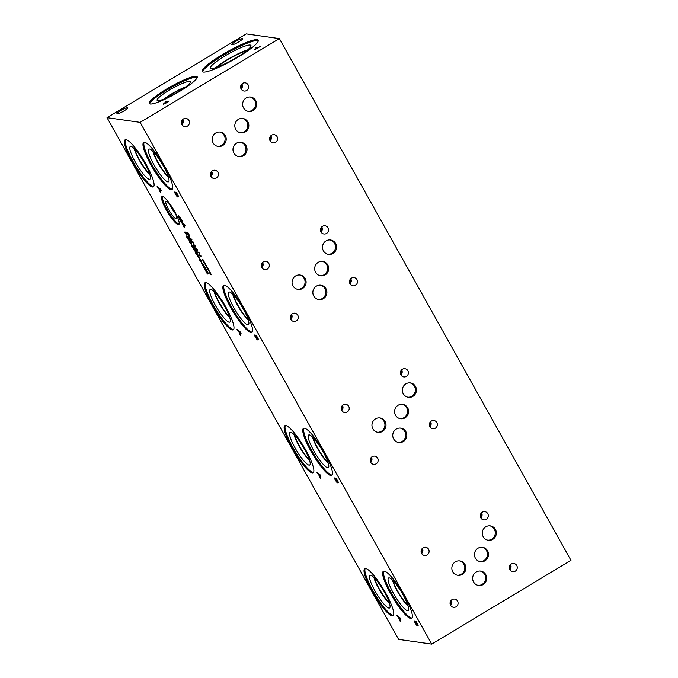 <?xml version="1.0" encoding="UTF-8"?>
<svg xmlns="http://www.w3.org/2000/svg" width="678" height="678" viewBox="0 0 678 678"><rect width="100%" height="100%" fill="white"/><g stroke="black" fill="none" stroke-linecap="round" stroke-linejoin="round"><path stroke-width="1.02" d="M320.355 475.532L318.762 474.295L320.397 475.507L319.999 476.498L320.397 475.507M318.762 474.295L319.999 476.498M317.44 473.269L316.906 472.303L320.321 475.007L320.974 476.176L320.253 478.295L319.906 476.727L317.007 472.388M318.38 473.998L317.482 473.244M319.906 476.727L318.423 473.973M319.694 477.295L319.948 476.702M320.27 478.227L319.736 477.27M279.378 38.604L246.275 33.9L107.031 117.658L398.622 639.396L431.725 644.1L570.969 560.342L279.378 38.604L140.134 122.362L431.725 644.1M107.031 117.658L140.134 122.362M237.554 330.33L237.012 329.364L240.427 332.067L241.088 333.237L240.359 335.356L240.02 333.788L237.122 329.449M257.301 338.636L257.538 339.898L256.657 339.093L254.191 334.966L256.259 335.254L258.284 339.017L258.318 339.703L257.309 338.636M257.581 339.873L254.25 334.974M258.284 339.017L258.318 339.703L257.352 338.61M208.188 269.48L206.883 267.7L207.799 268.793L207.553 267.793L209.112 270.708M203.629 261.335L202.324 259.547L203.247 260.649L202.993 259.649L204.561 262.555M195.806 246.656L194.239 246.428L193.832 245.707L195.188 245.902L193.476 244.351L193.366 242.639L192.01 242.444L191.637 241.775L193.205 241.995L193.637 244.216L195.806 246.656M189.213 237.436L191.899 239.648L191.349 241.258L188.908 236.791M189.526 235.613L189.476 236.622L188.196 235.419L186.297 232.223L187.874 232.452L189.526 235.613M189.518 236.597L186.365 232.232M194.933 247.673L197.62 249.885L197.069 251.496L194.628 247.029M201.103 256.123L199.527 255.903L199.086 252.877L197.73 252.682L197.357 252.013L198.934 252.233L199.485 255.275L200.722 255.445L201.103 256.123M205.909 265.412L204.603 263.623L205.519 264.725L205.273 263.717L206.832 266.632M210.46 273.556L209.155 271.776L210.078 272.87L209.824 271.87L211.392 274.785M157.66 187.374L157.127 186.416L160.542 189.12L161.195 190.289L160.474 192.408L160.127 190.84L157.228 186.501M177.424 195.705L177.653 196.976L176.772 196.162L174.314 192.035L176.382 192.332L178.399 196.086L178.433 196.773L177.433 195.713M177.695 196.951L174.373 192.043M178.399 196.086L178.433 196.773L177.475 195.679M178.255 224.638A16.331 3.237 59 0 1 166.949 211.104A16.331 3.237 59 0 1 161.966 196.569A16.331 3.237 59 0 1 162.517 196.484A16.331 3.237 59 0 1 173.814 210.019A16.331 3.237 59 0 1 178.797 224.554A16.331 3.237 59 0 1 178.255 224.638M171.068 189.645A27.434 5.432 59 0 1 152.075 166.907A27.434 5.432 59 0 1 143.711 142.473A27.434 5.432 59 0 1 144.626 142.329A27.434 5.432 59 0 1 163.618 165.068A27.434 5.432 59 0 1 171.992 189.501A27.434 5.432 59 0 1 171.068 189.645M152.457 187.001A27.434 5.432 59 0 1 133.464 164.262A27.434 5.432 59 0 1 125.091 139.829A27.434 5.432 59 0 1 126.006 139.685A27.434 5.432 59 0 1 144.999 162.423A27.434 5.432 59 0 1 153.372 186.848A27.434 5.432 59 0 1 152.457 187.001M410.732 618.472A27.434 5.432 59 0 1 391.74 595.733A27.434 5.432 59 0 1 383.367 571.3A27.434 5.432 59 0 1 384.29 571.156A27.434 5.432 59 0 1 403.283 593.894A27.434 5.432 59 0 1 411.656 618.328A27.434 5.432 59 0 1 410.732 618.472M392.113 615.827A27.434 5.432 59 0 1 373.12 593.081A27.434 5.432 59 0 1 364.756 568.656A27.434 5.432 59 0 1 365.671 568.511A27.434 5.432 59 0 1 384.663 591.25A27.434 5.432 59 0 1 393.037 615.675A27.434 5.432 59 0 1 392.113 615.827M250.962 332.584A27.434 5.432 59 0 1 231.969 309.846A27.434 5.432 59 0 1 223.596 285.421A27.434 5.432 59 0 1 224.511 285.269A27.434 5.432 59 0 1 243.504 308.015A27.434 5.432 59 0 1 251.877 332.44A27.434 5.432 59 0 1 250.962 332.584M232.342 329.94A27.434 5.432 59 0 1 213.35 307.202A27.434 5.432 59 0 1 204.976 282.777A27.434 5.432 59 0 1 205.9 282.624A27.434 5.432 59 0 1 224.893 305.363A27.434 5.432 59 0 1 233.257 329.796A27.434 5.432 59 0 1 232.342 329.94M330.847 475.532A27.434 5.432 59 0 1 311.855 452.785A27.434 5.432 59 0 1 303.481 428.36A27.434 5.432 59 0 1 304.405 428.216A27.434 5.432 59 0 1 323.398 450.955A27.434 5.432 59 0 1 331.762 475.38A27.434 5.432 59 0 1 330.847 475.532M312.227 472.88A27.434 5.432 59 0 1 293.235 450.141A27.434 5.432 59 0 1 284.862 425.716A27.434 5.432 59 0 1 285.785 425.572A27.434 5.432 59 0 1 304.778 448.311A27.434 5.432 59 0 1 313.151 472.736A27.434 5.432 59 0 1 312.227 472.88M180.145 220.274L178.238 216.511L178.526 215.697L179.831 216.748L182.628 221.57L179.085 216.689L179.568 218.943L180.992 220.503L180.306 218.875L181.755 221.469L180.857 221.342L178.28 216.485L178.568 215.672M178.28 216.485L178.526 215.697M181.916 220.562L179.128 216.663L178.823 217.257M181.492 222.706L180.95 221.748L184.365 224.452L185.018 225.621L184.297 227.732L183.958 226.164L181.06 221.833M417.08 624.523L417.309 625.786L416.428 624.98L413.961 620.845L416.038 621.141L418.055 624.896L418.089 625.582L417.089 624.523M417.402 625.769L414.029 620.853M418.055 624.896L418.089 625.582L417.131 624.497M397.325 616.209L396.791 615.251L400.206 617.955L400.859 619.124L400.139 621.234L399.791 619.667L396.893 615.336M207.129 273.497L205.315 270.293L207.282 273.285L206.392 270.488L207.866 272.378L208.417 273.937L206.841 271.242L207.731 274.039L205.358 270.268M207.282 273.285L206.443 270.463M208.383 273.887L206.985 271.912M207.807 274.031L207.171 273.471M197.196 253.326L195.62 253.106L195.213 252.377L195.984 252.487L193.416 249.157L194.993 249.385L195.391 250.106L194.772 250.013L197.196 253.326M185.933 233.859L184.628 232.079L185.543 233.173L185.297 232.173L186.857 235.088M189.255 239.326L189.204 240.334L187.925 239.131L186.026 235.936L187.603 236.164L189.255 239.326M189.255 240.309L186.094 235.952M191.298 242.724L191.45 244.343L189.662 242.495L189.509 240.868L191.298 242.724M191.721 244.309L189.704 242.47L189.552 240.843M193.459 247.784L193.391 248.292L192.747 247.758L191.137 244.995L192.976 247.555L191.976 245.317L192.781 245.436L194.45 248.411L192.569 246.046L193.391 248.292L191.188 244.97M192.976 247.555L192.018 245.292M199.264 257.199L199.256 257.793L198.637 257.267L196.239 254.199L197.806 254.428L199.256 257.793L196.298 254.208M200.976 260.047L201.129 261.657L199.34 259.81L199.188 258.191L200.976 260.047M201.171 261.632L199.383 259.784L199.23 258.165M203.392 265.844L202.324 265.09L201.129 262.072L203.519 264.649L203.892 265.318L203.036 265.191L203.392 265.844M205.417 269.183L205.349 269.683L204.705 269.149L203.095 266.386L204.934 268.946L203.925 266.708L204.739 266.827L206.4 269.81L204.527 267.437L205.349 269.683L203.137 266.361M204.934 268.946L203.968 266.683M337.186 481.575L337.424 482.846L336.542 482.033L334.076 477.905L336.144 478.202L338.169 481.956L338.203 482.643L337.203 481.583M337.466 482.812L334.144 477.914M338.169 481.956L338.203 482.643L337.246 481.55M337.61 481.651L336.483 479.092L335.839 479.032L337.61 481.651L336.483 479.092M336.441 479.117L335.839 479.032M336.856 481.855L335.652 478.973L334.847 478.888L336.856 481.855L335.652 478.973M335.61 478.999L334.847 478.888M336.898 481.821L336.898 481.287L336.898 481.821M338.212 481.931L338.246 482.617M240.461 332.593L238.919 331.322L240.504 332.567L240.105 333.559L240.504 332.567M238.876 331.347L240.105 333.559M238.495 331.059L237.597 330.296M240.02 333.788L238.537 331.034M239.8 334.347L240.063 333.762M240.385 335.288L239.851 334.322M257.725 338.703L256.598 336.144L255.953 336.085L257.725 338.703L256.598 336.144M256.555 336.169L255.953 336.085M256.97 338.907L255.767 336.025L254.953 335.949L256.97 338.907L255.767 336.025M255.716 336.051L254.953 335.949M257.013 338.881L257.013 338.347L257.013 338.881M258.326 338.992L258.36 339.678M165.305 103.327L167.398 102.132L165.33 103.37M167.398 102.132L166.568 102.014L164.576 103.302M164.856 103.742L163.534 104.166L163.686 103.734L166.491 101.319L168.559 101.607L164.856 103.742M166.491 101.319L168.5 101.641M165.644 101.886L166.517 101.361M166.339 101.98L163.559 104.209M238.215 57.003A32.061 5 150.8 0 1 202.23 71.512A32.061 5 150.8 0 1 222.214 54.732A32.061 5 150.8 0 1 258.199 40.231A32.061 5 150.8 0 1 238.215 57.003M180.085 91.115A27.434 4.28 150.8 0 1 149.287 103.531A27.434 4.28 150.8 0 1 166.39 89.165A27.434 4.28 150.8 0 1 197.188 76.758A27.434 4.28 150.8 0 1 180.085 91.115M127.557 107.624A6.221 0.966 150.8 0 1 127.761 107.726A6.221 0.966 150.8 0 1 123.354 111.294A6.221 0.966 150.8 0 1 117.116 113.904A6.221 0.966 150.8 0 1 116.913 113.794A6.221 0.966 150.8 0 1 121.32 110.226A6.221 0.966 150.8 0 1 127.557 107.624M242.402 38.536A6.221 0.966 150.8 0 1 242.614 38.646A6.221 0.966 150.8 0 1 238.198 42.214A6.221 0.966 150.8 0 1 231.961 44.816A6.221 0.966 150.8 0 1 231.757 44.714A6.221 0.966 150.8 0 1 236.164 41.146A6.221 0.966 150.8 0 1 242.402 38.536M255.216 47.943L256.14 47.392L257.962 47.646L260.547 46.282L254.945 49.647L257.038 48.206L255.216 47.943M255.292 47.96L256.165 47.435L257.987 47.697L260.488 46.316M257.038 48.206L254.784 49.621M205.459 269.149L205.392 269.658M206.222 269.776L204.985 267.471M203.256 264.581L201.62 262.666M203.375 265.801L201.993 264.403M203.036 265.191L203.875 265.284M202.468 264.471L201.197 262.081M200.713 260.92L200.179 259.182L199.23 259.047L200.713 260.92L201.129 260.767L200.23 259.157L199.23 259.047M198.823 257.038L198.078 255.097L197.4 255.03L198.823 257.038L198.078 255.097M198.027 255.123L197.4 255.03M199.315 257.174L199.298 257.767M193.501 247.758L193.433 248.267M194.264 248.385L193.035 246.08M191.035 243.605L190.51 241.868L189.552 241.724L191.035 243.605L191.45 243.453L190.552 241.843L189.552 241.724M188.789 239.58L187.865 236.834L186.611 236.69L188.789 239.58L187.865 236.834M187.823 236.859L186.611 236.69M188.831 239.554L188.882 238.809L188.831 239.554M185.543 233.173L185.136 232.012M185.518 233.3L184.67 232.054M185.374 233.681L185.187 233.232M186.187 234.868L185.789 233.681M197.171 253.292L195.662 253.072L195.281 252.386M194.772 250.013L195.374 250.072M193.823 249.877L193.484 249.165M194.586 249.987L193.866 249.851M195.984 252.487L194.637 249.962M206.883 271.217L207.036 271.886L206.883 271.217M207.324 273.259L207.188 272.624L207.366 273.251M207.799 268.793L207.392 267.632M207.773 268.92L206.926 267.674M207.629 269.302L207.443 268.852M208.443 270.488L208.044 269.302M203.247 260.649L202.832 259.479M203.214 260.767L202.366 259.521M203.078 261.149L202.883 260.699M203.883 262.335L203.493 261.149M195.789 246.623L194.281 246.402L193.9 245.716M192.01 242.444L191.696 241.783M193.366 242.639L192.052 242.419M193.23 243.911L193.408 242.614M193.476 244.351L193.272 243.885M195.188 245.902L193.518 244.326M191.425 239.156L190.213 238.215L191.467 239.131L191.154 239.893L191.467 239.131M190.213 238.215L191.154 239.893M189.925 237.995L189.255 237.41M191.086 240.063L189.967 237.97M190.925 240.495L191.128 240.037M191.366 241.19L190.967 240.47M189.06 235.868L188.137 233.122L186.882 232.969L189.06 235.868L188.137 233.122M188.094 233.147L186.882 232.969M189.103 235.842L189.154 235.088L189.103 235.842M197.145 249.394L195.984 248.428L197.188 249.368L196.874 250.131L197.188 249.368M195.942 248.453L196.874 250.131M195.645 248.233L194.976 247.648M196.806 250.301L195.696 248.207M196.645 250.733L196.849 250.275M197.095 251.428L196.688 250.707M201.078 256.089L199.569 255.869L199.137 252.852L197.425 252.021M205.519 264.725L205.112 263.556M205.493 264.844L204.646 263.598M205.349 265.225L205.163 264.776M206.163 266.412L205.765 265.225M210.078 272.87L209.672 271.709M210.053 272.997L209.205 271.751M209.909 273.378L209.722 272.929M210.714 274.565L210.324 273.378M400.24 618.472L398.647 617.234L400.283 618.446L399.884 619.438L400.283 618.446M398.647 617.234L399.884 619.438M398.266 616.938L397.376 616.183M399.791 619.667L398.317 616.912M399.579 620.234L399.842 619.641M400.164 621.175L399.622 620.209M417.495 624.591L416.377 622.031L415.724 621.972L417.495 624.591L416.377 622.031M416.334 622.057L415.724 621.972M416.741 624.794L415.538 621.912L414.733 621.828L416.741 624.794L415.538 621.912M415.495 621.938L414.733 621.828M416.792 624.769L416.784 624.235L416.792 624.769M418.097 624.87L418.131 625.557M160.576 189.645L158.983 188.399L160.618 189.611L160.22 190.611L160.618 189.611M158.983 188.399L160.22 190.611M158.601 188.111L157.711 187.348M160.127 190.84L158.652 188.086M159.915 191.399L160.169 190.806M160.5 192.34L159.957 191.374M177.839 195.781L176.721 193.222L176.068 193.162L177.839 195.781L176.721 193.222M176.678 193.247L176.068 193.162M177.094 195.984L175.882 193.103L175.077 193.018L177.094 195.984L175.882 193.103M175.839 193.128L175.077 193.018M177.136 195.95L177.136 195.425L177.136 195.95M178.45 196.061L178.475 196.747M184.399 224.969L182.857 223.706L184.441 224.943L184.043 225.935L184.441 224.943M182.814 223.732L184.043 225.935M182.433 223.435L181.535 222.681M183.958 226.164L182.475 223.409M183.738 226.732L184.001 226.138M184.323 227.672L183.78 226.706M180.857 221.342L180.187 220.248M181.738 221.435L180.899 221.316M180.992 220.503L180.128 218.85M179.128 216.663L178.865 217.223L179.128 216.663M182.246 221.443L181.967 220.536M313.524 472.371A27.434 5.432 59 0 1 313.092 472.363A27.434 5.432 59 0 1 294.744 450.717A27.434 5.432 59 0 1 285.362 425.555M309.049 465.133A19.052 3.771 59 0 1 295.608 448.895A19.052 3.771 59 0 1 290.243 432.301A19.052 3.771 59 0 1 290.692 432.284A19.052 3.771 59 0 1 303.617 447.624A19.052 3.771 59 0 1 309.846 464.896A19.052 3.771 59 0 1 309.049 465.133M309.634 460.498A17.908 3.543 59 0 1 294.032 434.556A17.908 3.543 59 0 0 309.634 460.481M294.549 435.073A17.62 3.492 -121 0 0 309.414 459.794M332.135 475.024A27.434 5.432 59 0 1 331.712 475.007A27.434 5.432 59 0 1 313.363 453.37A27.434 5.432 59 0 1 303.973 428.199M327.669 467.778A19.052 3.771 59 0 1 314.228 451.54A19.052 3.771 59 0 1 308.863 434.945A19.052 3.771 59 0 1 309.312 434.929A19.052 3.771 59 0 1 322.236 450.268A19.052 3.771 59 0 1 328.466 467.549A19.052 3.771 59 0 1 327.669 467.778M328.254 463.15A17.908 3.543 59 0 1 312.643 437.2M328.245 463.133A17.908 3.543 59 0 1 312.66 437.208M313.16 437.717A17.62 3.492 -121 0 0 328.033 462.447M233.63 329.432A27.434 5.432 59 0 1 233.207 329.423A27.434 5.432 59 0 1 214.858 307.778A27.434 5.432 59 0 1 205.468 282.616M229.164 322.186A19.052 3.771 59 0 1 215.723 305.956A19.052 3.771 59 0 1 210.358 289.362A19.052 3.771 59 0 1 210.807 289.337A19.052 3.771 59 0 1 223.732 304.685A19.052 3.771 59 0 1 229.961 321.957A19.052 3.771 59 0 1 229.164 322.186M214.155 291.625A17.908 3.543 59 0 0 229.74 317.541A17.908 3.543 59 0 1 214.138 291.608M214.655 292.133A17.62 3.492 -121 0 0 229.528 316.855M252.25 332.076A27.434 5.432 59 0 1 251.818 332.067A27.434 5.432 59 0 1 233.469 310.422A27.434 5.432 59 0 1 224.087 285.26M247.775 324.838A19.052 3.771 59 0 1 234.334 308.6A19.052 3.771 59 0 1 228.969 292.006A19.052 3.771 59 0 1 229.418 291.989A19.052 3.771 59 0 1 242.343 307.329A19.052 3.771 59 0 1 248.58 324.601A19.052 3.771 59 0 1 247.775 324.838M248.368 320.202A17.908 3.543 59 0 1 232.757 294.252A17.908 3.543 59 0 0 248.36 320.186M233.274 294.777A17.62 3.492 -121 0 0 248.148 319.499M165.085 98.607A17.62 2.746 150.8 0 1 171.534 94.344A17.62 2.746 150.8 0 1 184.721 87.632M149.702 103.878A27.434 4.28 150.8 0 1 166.89 90.055A27.434 4.28 150.8 0 1 197.264 77.292M178.483 91.7A19.052 2.966 150.8 0 1 157.186 100.42A19.052 2.966 150.8 0 1 168.983 90.352A19.052 2.966 150.8 0 1 190.408 81.852A19.052 2.966 150.8 0 1 178.483 91.7M185.772 86.86A17.908 2.788 150.8 0 0 171.322 94.081A17.908 2.788 150.8 0 0 163.873 99.098A17.908 2.788 150.8 0 1 171.322 94.073A17.908 2.788 150.8 0 1 185.797 86.843M216.867 67.266A21.764 3.39 150.8 0 1 227.469 59.901A21.764 3.39 150.8 0 1 246.919 50.469M202.62 71.868A32.061 5 150.8 0 1 222.706 55.613A32.061 5 150.8 0 1 258.31 40.748M236.495 57.579A23.179 3.61 150.8 0 1 210.57 68.181A23.179 3.61 150.8 0 1 224.926 55.935A23.179 3.61 150.8 0 1 250.996 45.596A23.179 3.61 150.8 0 1 236.495 57.579M216.019 67.554A22.035 3.432 150.8 0 1 227.274 59.656A22.035 3.432 150.8 0 1 247.606 49.901A22.035 3.432 150.8 0 0 227.274 59.664A22.035 3.432 150.8 0 0 216.036 67.546M393.409 615.319A27.434 5.432 59 0 1 392.977 615.302A27.434 5.432 59 0 1 374.629 593.665A27.434 5.432 59 0 1 365.247 568.495M388.935 608.073A19.052 3.771 59 0 1 375.493 591.843A19.052 3.771 59 0 1 370.129 575.241A19.052 3.771 59 0 1 370.578 575.224A19.052 3.771 59 0 1 383.502 590.563A19.052 3.771 59 0 1 389.74 607.844A19.052 3.771 59 0 1 388.935 608.073M389.528 603.445A17.908 3.543 59 0 1 373.917 577.495A17.908 3.543 59 0 0 389.519 603.428M374.434 578.012A17.62 3.492 -121 0 0 389.308 602.742M412.021 617.963A27.434 5.432 59 0 1 411.597 617.955A27.434 5.432 59 0 1 393.248 596.309A27.434 5.432 59 0 1 383.867 571.147M407.554 610.717A19.052 3.771 59 0 1 394.113 594.487A19.052 3.771 59 0 1 388.748 577.893A19.052 3.771 59 0 1 389.197 577.868A19.052 3.771 59 0 1 402.122 593.216A19.052 3.771 59 0 1 408.351 610.488A19.052 3.771 59 0 1 407.554 610.717M392.545 580.156A17.908 3.543 59 0 0 408.139 606.073A17.908 3.543 59 0 1 392.537 580.139M393.054 580.665A17.62 3.492 -121 0 0 407.919 605.386M149.643 173.915A17.62 3.492 59 0 1 134.769 149.194M153.745 186.492A27.434 5.432 59 0 1 153.313 186.475A27.434 5.432 59 0 1 134.964 164.839A27.434 5.432 59 0 1 125.583 139.668M149.27 179.246A19.052 3.771 59 0 1 135.829 163.017A19.052 3.771 59 0 1 130.464 146.414A19.052 3.771 59 0 1 130.913 146.397A19.052 3.771 59 0 1 143.838 161.737A19.052 3.771 59 0 1 150.075 179.017A19.052 3.771 59 0 1 149.27 179.246M149.863 174.619A17.908 3.543 59 0 1 134.252 148.668M149.855 174.602A17.908 3.543 59 0 1 134.269 148.677M168.254 176.543A17.62 3.492 59 0 1 153.398 151.847M172.365 189.137A27.434 5.432 59 0 1 171.932 189.128A27.434 5.432 59 0 1 153.584 167.483A27.434 5.432 59 0 1 144.202 142.321M167.89 181.89A19.052 3.771 59 0 1 154.448 165.661A19.052 3.771 59 0 1 149.084 149.067A19.052 3.771 59 0 1 149.533 149.041A19.052 3.771 59 0 1 162.457 164.39A19.052 3.771 59 0 1 168.695 181.662A19.052 3.771 59 0 1 167.89 181.89M168.475 177.263A17.908 3.543 59 0 1 152.872 151.313A17.908 3.543 59 0 0 168.475 177.246M175.204 213.155A9.314 1.848 59 0 1 170.347 205.087M179.128 224.121A16.331 3.237 59 0 1 179.119 224.121A16.331 3.237 59 0 1 168.458 211.689A16.331 3.237 59 0 1 162.5 196.476M176.153 218.816A10.178 2.017 59 0 1 169 210.197A10.178 2.017 59 0 1 166.076 201.281A10.178 2.017 59 0 1 166.339 201.264A10.178 2.017 59 0 1 173.28 209.51A10.178 2.017 59 0 1 176.56 218.714A10.178 2.017 59 0 1 176.153 218.816M175.56 213.934A9.484 1.881 59 0 1 169.831 204.409A9.484 1.881 59 0 0 175.551 213.909M240.275 132.744A7.255 7.017 98.1 0 0 242.309 118.421M238.325 119.404A7.255 7.017 -81.9 0 1 248.716 124.243A7.255 7.017 -81.9 0 1 240.8 132.837A7.255 7.017 -81.9 0 1 238.325 119.404M217.655 146.355A7.255 7.017 98.1 0 0 219.689 132.041M215.706 133.015A7.255 7.017 -81.9 0 1 226.096 137.854A7.255 7.017 -81.9 0 1 218.172 146.448A7.255 7.017 -81.9 0 1 215.706 133.015M400.045 418.648A7.263 7.026 98.1 0 0 402.079 404.308M398.088 405.291A7.263 7.026 -81.9 0 1 408.495 410.139A7.263 7.026 -81.9 0 1 400.562 418.741A7.263 7.026 -81.9 0 1 398.088 405.291M398.223 442.429A7.263 7.026 98.1 0 0 400.266 428.089M396.274 429.072A7.263 7.026 -81.9 0 1 406.681 433.92A7.263 7.026 -81.9 0 1 398.749 442.522A7.263 7.026 -81.9 0 1 396.274 429.072M320.152 275.709A7.263 7.026 98.1 0 0 322.194 261.369M318.202 262.352A7.263 7.026 -81.9 0 1 328.61 267.191A7.263 7.026 -81.9 0 1 320.677 275.802A7.263 7.026 -81.9 0 1 318.202 262.352M318.338 299.49A7.263 7.026 98.1 0 0 320.38 285.15M316.38 286.133A7.263 7.026 -81.9 0 1 326.788 290.972A7.263 7.026 -81.9 0 1 318.863 299.583A7.263 7.026 -81.9 0 1 316.38 286.133M479.939 561.596A7.263 7.026 98.1 0 0 481.982 547.256M477.982 548.239A7.263 7.026 -81.9 0 1 488.389 553.087A7.263 7.026 -81.9 0 1 480.465 561.689A7.263 7.026 -81.9 0 1 477.982 548.239M478.126 585.377A7.263 7.026 98.1 0 0 480.16 571.037M476.168 572.02A7.263 7.026 -81.9 0 1 486.575 576.868A7.263 7.026 -81.9 0 1 478.643 585.47A7.263 7.026 -81.9 0 1 476.168 572.02M238.461 156.55A7.263 7.026 98.1 0 0 240.504 142.211M236.503 143.194A7.263 7.026 -81.9 0 1 246.911 148.041A7.263 7.026 -81.9 0 1 238.987 156.643A7.263 7.026 -81.9 0 1 236.503 143.194M248.097 111.336A7.263 7.026 98.1 0 0 250.131 96.996M246.139 97.979A7.263 7.026 -81.9 0 1 256.547 102.827A7.263 7.026 -81.9 0 1 248.614 111.429A7.263 7.026 -81.9 0 1 246.139 97.979M487.762 540.163A7.263 7.026 98.1 0 0 489.796 525.823M485.804 526.806A7.263 7.026 -81.9 0 1 496.211 531.645A7.263 7.026 -81.9 0 1 488.279 540.256A7.263 7.026 -81.9 0 1 485.804 526.806M457.328 575.198A7.263 7.026 98.1 0 0 459.362 560.859M455.37 561.842A7.263 7.026 -81.9 0 1 465.778 566.681A7.263 7.026 -81.9 0 1 457.845 575.291A7.263 7.026 -81.9 0 1 455.37 561.842M327.974 254.275A7.263 7.026 98.1 0 0 330.008 239.936M326.016 240.919A7.263 7.026 -81.9 0 1 336.424 245.758A7.263 7.026 -81.9 0 1 328.491 254.369A7.263 7.026 -81.9 0 1 326.016 240.919M297.54 289.311A7.263 7.026 98.1 0 0 299.583 274.971M295.583 275.954A7.263 7.026 -81.9 0 1 305.99 280.794A7.263 7.026 -81.9 0 1 298.066 289.404A7.263 7.026 -81.9 0 1 295.583 275.954M407.859 397.215A7.263 7.026 98.1 0 0 409.902 382.875M405.902 383.858A7.263 7.026 -81.9 0 1 416.309 388.706A7.263 7.026 -81.9 0 1 408.376 397.308A7.263 7.026 -81.9 0 1 405.902 383.858M377.434 432.25A7.263 7.026 98.1 0 0 379.468 417.911M375.476 418.894A7.263 7.026 -81.9 0 1 385.884 423.742A7.263 7.026 -81.9 0 1 377.951 432.344A7.263 7.026 -81.9 0 1 375.476 418.894M370.705 462.362A4.144 4.009 98.1 0 0 371.434 457.243M370.358 461.574A3.331 3.22 98.1 0 0 370.883 457.904M372.171 456.667A4.144 4.009 -81.9 0 1 378.112 459.438A4.144 4.009 -81.9 0 1 373.586 464.345A4.144 4.009 -81.9 0 1 372.171 456.667M400.918 374.934A4.144 4.009 98.1 0 0 401.647 369.815M400.571 374.146A3.331 3.22 98.1 0 0 401.088 370.476M402.385 369.247A4.144 4.009 -81.9 0 1 408.326 372.01A4.144 4.009 -81.9 0 1 403.8 376.917A4.144 4.009 -81.9 0 1 402.385 369.247M290.82 319.423A4.144 4.009 98.1 0 0 291.548 314.304M290.472 318.635A3.331 3.22 98.1 0 0 290.989 314.965M292.286 313.728A4.144 4.009 -81.9 0 1 298.227 316.49A4.144 4.009 -81.9 0 1 293.701 321.406A4.144 4.009 -81.9 0 1 292.286 313.728M321.033 231.995A4.144 4.009 98.1 0 0 321.753 226.876M320.686 231.206A3.331 3.22 98.1 0 0 321.202 227.537M322.499 226.299A4.144 4.009 -81.9 0 1 328.44 229.062A4.144 4.009 -81.9 0 1 323.914 233.978A4.144 4.009 -81.9 0 1 322.499 226.299M450.607 605.31A4.144 4.009 98.1 0 0 451.328 600.191M450.26 604.522A3.331 3.22 98.1 0 0 450.777 600.852M452.073 599.615A4.144 4.009 -81.9 0 1 458.014 602.386A4.144 4.009 -81.9 0 1 453.489 607.293A4.144 4.009 -81.9 0 1 452.073 599.615M480.812 517.882A4.144 4.009 98.1 0 0 481.541 512.763M480.465 517.094A3.331 3.22 98.1 0 0 480.99 513.424M482.287 512.187A4.144 4.009 -81.9 0 1 488.228 514.958A4.144 4.009 -81.9 0 1 483.702 519.865A4.144 4.009 -81.9 0 1 482.287 512.187M210.951 176.475A4.144 4.009 98.1 0 0 211.68 171.356M210.612 175.687A3.331 3.22 98.1 0 0 211.129 172.017M212.426 170.78A4.144 4.009 -81.9 0 1 218.367 173.551A4.144 4.009 -81.9 0 1 213.841 178.458A4.144 4.009 -81.9 0 1 212.426 170.78M241.148 89.055A4.144 4.009 98.1 0 0 241.876 83.936M240.809 88.267A3.331 3.22 98.1 0 0 241.326 84.597M242.622 83.369A4.144 4.009 -81.9 0 1 248.563 86.131A4.144 4.009 -81.9 0 1 244.038 91.038A4.144 4.009 -81.9 0 1 242.622 83.369M270.115 140.888A4.144 4.009 98.1 0 0 270.844 135.769M269.776 140.1A3.331 3.22 98.1 0 0 270.293 136.431M271.59 135.193A4.144 4.009 -81.9 0 1 277.531 137.956A4.144 4.009 -81.9 0 1 273.005 142.872A4.144 4.009 -81.9 0 1 271.59 135.193M181.975 124.65A4.144 4.009 98.1 0 0 182.704 119.531M181.628 123.862A3.331 3.22 98.1 0 0 182.145 120.192M183.441 118.964A4.144 4.009 -81.9 0 1 189.382 121.726A4.144 4.009 -81.9 0 1 184.857 126.642A4.144 4.009 -81.9 0 1 183.441 118.964M509.78 569.715A4.144 4.009 98.1 0 0 510.509 564.596M509.432 568.927A3.331 3.22 98.1 0 0 509.958 565.257M511.254 564.02A4.144 4.009 -81.9 0 1 517.195 566.783A4.144 4.009 -81.9 0 1 512.661 571.698A4.144 4.009 -81.9 0 1 511.254 564.02M421.64 553.477A4.144 4.009 98.1 0 0 422.36 548.358M421.292 552.689A3.331 3.22 98.1 0 0 421.809 549.019M423.106 547.79A4.144 4.009 -81.9 0 1 429.047 550.553A4.144 4.009 -81.9 0 1 424.521 555.468A4.144 4.009 -81.9 0 1 423.106 547.79M349.992 283.828A4.144 4.009 98.1 0 0 350.721 278.7M349.653 283.031A3.331 3.22 98.1 0 0 350.17 279.37M351.467 278.133A4.144 4.009 -81.9 0 1 357.408 280.895A4.144 4.009 -81.9 0 1 352.882 285.811A4.144 4.009 -81.9 0 1 351.467 278.133M261.852 267.59A4.144 4.009 98.1 0 0 262.581 262.471M261.505 266.801A3.331 3.22 98.1 0 0 262.03 263.132M263.318 261.894A4.144 4.009 -81.9 0 1 269.259 264.666A4.144 4.009 -81.9 0 1 264.734 269.573A4.144 4.009 -81.9 0 1 263.318 261.894M429.886 426.767A4.144 4.009 98.1 0 0 430.615 421.648M429.538 425.979A3.331 3.22 98.1 0 0 430.055 422.309M431.352 421.072A4.144 4.009 -81.9 0 1 437.293 423.835A4.144 4.009 -81.9 0 1 432.767 428.75A4.144 4.009 -81.9 0 1 431.352 421.072M341.737 410.529A4.144 4.009 98.1 0 0 342.466 405.41M341.39 409.741A3.331 3.22 98.1 0 0 341.915 406.071M343.212 404.842A4.144 4.009 -81.9 0 1 349.145 407.605A4.144 4.009 -81.9 0 1 344.619 412.521A4.144 4.009 -81.9 0 1 343.212 404.842"/></g></svg>
